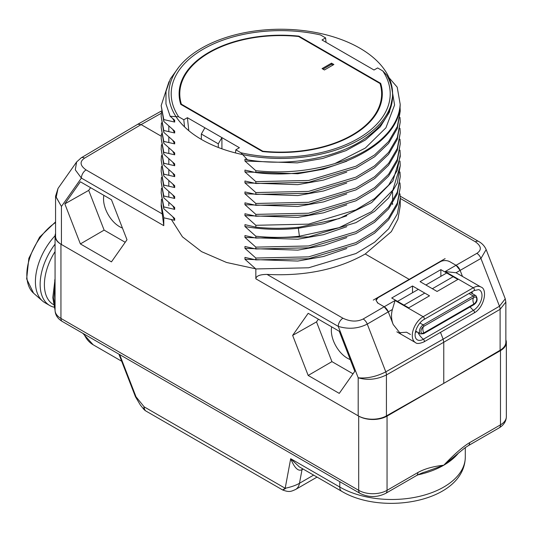 <?xml version="1.0" encoding="UTF-8"?>
<svg xmlns="http://www.w3.org/2000/svg" width="533" height="533" viewBox="0 0 533 533"><rect width="100%" height="100%" fill="white"/><g stroke="black" fill="none" stroke-linecap="round" stroke-linejoin="round"><path stroke-width="0.8" d="M235.459 152.931L235.839 149.806L239.404 147.714L187.416 117.7L183.792 119.752L178.668 116.794A109.512 63.227 0 0 1 203.273 49.143A109.512 63.227 0 0 1 320.453 34.938L325.576 37.896L326.049 42.314M389.05 77.705L397.198 87.159L400.183 104.248A119.532 69.01 180 0 1 334.977 163.524C309.78 171.153 283.403 173.551 255.84 170.72L244.947 161.026L244.947 159.174L247.492 159.82L240.963 152.764A109.512 63.227 0 0 0 358.143 138.553A109.512 63.227 0 0 0 382.747 70.902L386.731 75.146A111.89 64.6 0 0 1 392.588 94.821M382.747 70.902L377.63 67.944L374.006 70.003L322.019 39.988L325.576 37.896M235.839 149.806L240.963 152.764M380.662 83.341L298.913 36.144A101.596 58.657 0 0 0 179.115 94.208A101.596 58.657 0 0 0 180.76 104.361L262.502 151.552A101.596 58.657 0 0 0 382.301 94.208A101.596 58.657 0 0 0 380.662 83.341L380.635 85.673M221.915 148.814L221.915 137.614L218.29 143.817L201.341 134.036L204.899 127.793M201.341 134.036L201.341 139.386M218.29 147.461L218.29 143.817M187.416 117.7L188.802 130.698M255.84 170.72L255.84 172.572C325.656 181.486 400.196 146.755 400.183 104.248M399.997 106.507L400.243 111.037L397.292 126.667L388.59 141.531L374.579 154.923L355.937 166.216L308.64 180.46L255.84 181.633L244.947 171.939L244.947 170.087L255.84 172.572M255.84 181.633L255.84 183.492L308.6 182.319L355.951 168.068L374.599 156.769L388.604 143.37L397.298 128.506L400.243 111.037M399.997 117.427L400.243 121.957L397.298 137.567L388.604 152.431L374.599 165.823L355.951 177.123L308.6 191.38L255.84 192.553L244.947 182.859L244.947 181L255.84 183.492M255.84 192.553L255.84 194.405L308.594 193.239L355.911 179.001L374.566 167.708L388.59 154.303L397.292 139.433L400.243 121.957M399.997 128.34L400.243 132.87L397.292 148.494L388.59 163.364L374.566 176.769L355.911 188.056L308.594 202.3L255.84 203.466L244.947 193.772L244.947 191.92L255.84 194.405M255.84 203.466L255.84 205.318L308.62 204.146L355.957 189.895L374.592 178.602L388.604 165.203L397.298 150.333L400.243 132.87M399.997 139.253L400.243 143.783L397.298 159.394L388.604 174.258L374.592 187.656L355.957 198.949L308.62 213.207L255.84 214.379L244.947 204.685L244.947 202.833L255.84 205.318M255.84 214.379L255.84 216.231L308.58 215.066L355.891 200.834L374.572 189.528L388.597 176.123L397.292 161.259L400.243 143.783M399.997 150.166L400.243 154.697L397.292 170.32L388.597 185.184L374.572 198.589L355.891 209.895L308.58 224.126L255.84 225.292L244.947 215.599L244.947 213.746L255.84 216.231M255.84 225.292L255.84 227.151C270.298 228.697 284.815 228.704 299.406 227.171L339.121 218.603L371.608 202.6L392.854 181.053L400.243 156.555L400.243 154.697M399.997 161.086L400.243 165.616L392.854 190.114L371.608 211.661L339.121 227.664L299.406 236.232C284.815 237.765 270.298 237.758 255.84 236.212L244.947 226.518L244.947 224.66L255.84 227.151M255.84 236.212L255.84 238.064L308.587 236.899L355.904 222.661L374.572 211.361L388.61 197.943L397.298 183.079L400.243 165.616M399.997 171.999L400.243 176.53L397.298 192.14L388.61 206.997L374.572 220.422L355.904 231.722L308.587 245.96L255.84 247.125L244.947 237.432L244.947 235.573L255.84 238.064M255.84 247.125L255.84 248.978L308.614 247.805L355.911 233.574L374.552 222.288L388.59 208.876L397.292 194.005L400.243 176.53M399.997 182.912L400.243 187.443L397.292 203.066L388.59 217.937L374.552 231.349L355.911 242.635L308.614 256.866L255.84 258.039L244.947 248.345L244.947 246.493L255.84 248.978M255.84 258.039L255.84 259.891L308.594 258.725L355.944 244.474L374.592 233.174L388.604 219.776L397.298 204.912L400.243 187.443M399.997 193.825L400.243 198.356L397.298 213.973L388.604 228.837L374.592 242.235L355.944 253.535L308.594 267.786L255.84 268.952L244.947 259.258L244.947 257.406L255.84 259.891M255.84 268.952L255.84 278.806C256.173 275.927 259.911 274.462 267.04 274.408C305.036 276.361 337.762 269.551 365.232 253.981L391.342 231.642L397.938 219.15L400.243 205.785L400.243 198.356M76.645 161.932L58.017 188.435L56.212 197.163L61.435 206.458L61.435 244.487L358.196 415.82L358.196 377.79C367.543 380.509 376.951 379.556 386.425 374.939L443.762 342.259L500.107 309.307L505.857 302.051L505.857 342.146A20.054 11.579 180 0 1 500.107 350.261L443.762 383.36L386.425 415.893A20.054 11.579 180 0 1 358.196 415.82M178.668 116.794L170.154 116.267L174.684 120.211L174.684 122.064L163.791 119.579L163.791 121.431L174.684 131.125L174.684 132.977L163.791 130.492L163.791 132.344L174.684 142.038L174.684 143.89L163.791 141.405L163.791 143.257L174.684 152.951L174.684 154.81L163.791 152.318L163.791 154.177L174.684 163.871L174.684 165.723L163.791 163.231L163.791 165.09L174.684 174.784L174.684 176.636L163.791 174.151L163.791 176.003L174.684 185.697L174.684 187.549L163.791 185.064L163.791 186.916L174.684 196.61L174.684 198.469L163.791 195.977L163.791 197.836L174.684 207.524L174.684 209.382L163.791 206.891L163.791 208.749L174.684 218.443L174.684 220.296L163.791 217.81L163.791 225.659L161.173 205.785L161.446 199.282M183.792 119.752L184.551 126.881M308.181 375.452L339.255 393.387L354.791 371.288L339.255 331.246L308.181 313.304L292.644 335.404L308.181 375.452L331.932 361.634L353.013 373.806M80.376 243.927L111.45 261.87L126.987 239.763L111.45 199.722L80.376 181.786L64.839 203.886L80.376 243.927L104.128 230.116L125.215 242.288M390.689 81.962L394.593 105.001L385.912 127.82L365.358 148.041L334.977 163.524M247.492 159.82C291.851 167.249 343.059 156.815 369.869 134.822A111.89 64.6 0 0 0 392.601 95.787M163.791 130.492L161.173 116.5L163.791 132.344M163.791 119.579L161.173 105.581L163.791 121.431M178.748 67.245L170.327 78.931L166.01 91.316L165.956 103.915L170.154 116.267M163.791 217.81L161.173 203.813M163.791 206.891L161.173 192.899L163.791 208.749M161.173 192.899L161.446 188.369M163.791 195.977L161.173 181.986L163.791 197.836M161.173 181.986L161.446 177.456M163.791 185.064L161.173 171.073L163.791 186.916M161.173 171.073L161.446 166.543M163.791 174.151L161.173 160.153L161.446 155.623M161.173 160.153L163.791 176.003M163.791 163.231L161.173 149.24L163.791 165.09M161.173 149.24L161.446 144.709M163.791 152.318L161.173 138.327L163.791 154.177M161.173 138.327L161.446 133.796M163.791 141.405L161.173 127.414L161.446 122.883M161.173 127.414L163.791 143.257M161.173 105.581L168.988 81.676M161.173 116.5L161.446 111.97M244.947 259.258L297.78 261.063L323.504 256.493L346.79 248.518M172.792 205.898L174.684 209.382M244.947 248.345L297.787 250.144L323.504 245.573L346.79 237.605M172.792 194.978L174.684 198.469M244.947 237.432L297.78 239.23L323.504 234.66L346.79 226.692M172.792 184.065L174.684 187.549M172.792 216.811L174.684 220.296M244.947 226.518C262.336 229.583 280.091 230.169 298.214 228.271L323.704 223.693L346.79 215.772M172.792 173.152L174.684 176.636M244.947 215.599L297.78 217.404L323.504 212.834L346.79 204.859M172.792 162.239L174.684 165.723M244.947 204.685L297.78 206.484L323.504 201.914L346.79 193.945M172.792 151.319L174.684 154.81M244.947 193.772L297.787 195.571L323.504 191.001L346.79 183.032M255.84 278.806L338.248 326.383L358.196 377.79C367.157 378.643 376.358 376.658 385.792 371.847L443.13 339.161L499.474 306.215L480.939 258.452L460.126 270.384L462.437 276.341L460.126 270.384L456.021 272.749L445.162 271.564L456.035 265.287A6.682 3.858 60 0 1 460.126 270.384L456.035 265.287L449.845 261.716L456.035 265.287L476.848 253.362A6.682 3.911 60.2 0 1 480.939 258.452L486.156 249.591C484.63 246.086 482.132 243.381 478.654 241.462L400.183 196.164M161.233 136.201L141.118 124.589L84.567 158.141C79.49 161.612 79.99 165.536 86.066 169.92L161.959 213.74M440.398 261.67C443.543 260.157 446.694 260.171 449.845 261.716A6.682 3.858 0 0 0 440.398 261.716L409.204 279.365L365.232 253.981M409.204 279.365L378.01 297.734A6.682 3.858 0 0 0 376.051 300.459L378.01 297.687M267.04 274.408L342.932 318.221C350.354 321.725 357.097 321.979 363.173 318.994L384.193 306.768L388.29 311.858A6.682 3.858 -120 0 0 384.193 306.768L378.01 303.19L376.051 300.452M342.932 318.221A6.682 3.858 120 0 0 338.248 326.383C348.535 329.467 358.203 328.701 367.264 324.084L388.29 311.858L393.201 324.517L400.856 334.131M443.762 383.36L443.762 342.259L443.13 339.161L440.491 332.359M500.107 350.261L500.107 309.307A6.682 3.904 59.7 0 0 499.474 306.215L505.244 298.793L505.857 302.051M61.435 244.487A20.054 11.579 180 0 1 55.565 236.299L55.565 196.204L61.435 206.458L81.382 178.082L163.791 225.659M398.904 332.772L406.526 332.212L410.457 334.477M382.161 96.939A101.537 58.623 0 0 0 381.621 92.809M298.913 36.144L298.913 36.69M179.801 92.809A101.537 58.623 0 0 0 179.255 96.939M84.567 158.141A6.682 3.844 -120.7 0 0 81.203 157.828L137.8 124.242L141.118 124.589L161.312 113.249M81.203 157.828L76.625 161.965L75.286 169.834L81.382 178.082A6.682 3.858 120 0 1 86.066 169.92M172.792 140.406L174.684 143.89M244.947 182.859L297.78 184.658L323.504 180.087L346.79 172.112M172.792 129.492L174.684 132.977M244.947 171.939L297.787 173.745L323.504 169.174L346.79 161.199M172.792 118.579L174.684 122.064M244.947 161.026L297.287 162.878L322.811 158.434L345.977 150.639L365.491 139.912L380.269 126.827L389.476 112.097L392.601 96.513M292.644 335.404L316.515 321.899L331.932 361.634M318.408 319.207L316.515 321.899M331.679 326.869A22.639 13.072 -120 0 0 347.349 358.189A22.639 13.072 -120 0 0 350.234 359.555M90.603 187.689L88.711 190.381L104.128 230.116M103.875 195.351A22.639 13.072 -120 0 0 119.545 226.665A22.639 13.072 -120 0 0 122.437 228.031M64.839 203.886L88.711 190.381M255.7 268.819L226.532 262.469L201.587 251.656L182.446 236.845L171.326 219.449M359.828 48.17A111.89 64.6 0 0 0 237.891 34.165A111.89 64.6 0 0 0 168.814 93.848A111.89 64.6 0 0 0 201.587 139.526A111.89 64.6 0 0 0 323.524 153.531A111.89 64.6 0 0 0 392.601 93.848A111.89 64.6 0 0 0 359.828 48.17M445.122 258.625L373.28 300.099M392.395 309.486L388.29 311.858L393.201 324.517C391.269 319.52 391.002 314.51 392.395 309.486L395.066 300.492L384.193 306.768L378.01 303.19A6.682 3.858 0 0 1 377.304 302.711M456.021 272.749L480.933 287.021A15.37 8.874 -60 0 0 473.251 287.78L445.162 271.564M378.01 297.734L440.398 261.716M440.864 269.631L420.071 281.637L437.087 291.458L457.88 279.452L440.864 269.631L440.864 276.354M429.525 295.828L412.509 286.001L391.715 298.007L408.731 307.834L429.525 295.828M412.509 292.724L412.509 286.001M419.911 323.018L423.182 324.91A5.35 3.085 -60 0 0 419.691 329.621A5.35 3.085 -60 0 0 420.51 333.905L423.655 333.685A0.946 0.546 60 0 0 423.802 332.932A4.044 2.332 -60 0 1 421.183 329.82A4.044 2.332 -60 0 1 422.656 327.269A4.044 2.332 -60 0 1 423.802 326.329A6.682 3.858 60 0 0 422.842 329.074A6.682 3.858 -120 0 0 423.802 332.932L473.904 304.01A0.946 0.546 60 0 1 473.757 304.763C477.288 302.304 478.021 299.293 475.956 295.722A5.35 3.085 -60 0 0 473.277 295.982A0.946 0.546 -120 0 1 473.904 297.407A4.044 2.332 -60 0 1 476.762 299.06A4.044 2.332 -60 0 1 473.904 304.01A6.682 3.858 -120 0 1 472.938 300.152A6.682 3.858 60 0 1 473.904 297.407L423.802 326.329A0.946 0.546 -120 0 0 423.182 324.91L473.277 295.982L468.993 293.51M181.38 104.175A100.924 58.27 180 0 1 179.781 93.848A100.924 58.27 180 0 1 298.587 36.504L380.036 83.528A100.924 58.27 180 0 1 381.635 93.848A100.924 58.27 180 0 1 262.829 151.199L181.38 104.175L181.38 104.715M324.424 69.976L333.878 64.513L331.513 63.154L322.065 68.61L324.424 69.976M262.829 151.199L262.829 151.592M331.513 63.154L331.513 64.246L323.011 69.157M332.932 65.059L331.513 64.246M285.561 488.488C281.937 490.587 281.804 490.513 285.182 488.268L290.692 458.706C294.509 468.001 298.287 471.658 302.018 469.666A6.682 3.858 60 0 1 302.371 468.614M313.624 475.11L299.479 483.278C295.902 485.35 291.131 487.015 285.182 488.268L144.163 406.852L136.035 396.832L119.639 354.572M339.788 481.672L339.788 487.049L290.692 458.706L299.24 466.808L341.726 491.333C383.12 516.097 464.623 501.586 465.296 457.034A73.521 42.447 0 0 1 419.911 496.256A73.521 42.447 0 0 1 339.788 487.049A9.354 5.403 120 0 0 341.726 491.333M146.095 411.136A9.354 9.354 0 0 1 143.537 408.958L144.163 406.852A9.354 5.403 -60 0 0 146.095 411.136L282.71 490.007C289.292 492.399 290.805 491.606 295.582 489.487A20.054 11.579 -120 0 0 295.588 489.481A20.054 11.579 -120 0 0 299.479 483.278L302.018 469.666L303.104 469.04M499.095 427.899A6.682 3.858 -120 0 0 500.48 424.841A20.054 11.579 180 0 0 506.35 416.653C506.197 421.356 503.778 425.101 499.095 427.899L468.247 445.708A6.682 3.858 -120 0 0 469.633 442.65C462.891 446.701 454.269 454.223 443.762 465.222C433.209 466.375 424.588 468.807 417.892 472.518L387.051 490.327A20.054 11.579 180 0 1 358.689 490.327L60.942 318.421A20.054 11.579 180 0 1 55.066 310.233L55.066 236.012A20.054 11.579 0 0 0 60.942 244.201L358.689 416.106A20.054 11.579 0 0 0 387.051 416.106L387.051 490.327A6.682 3.858 -120 0 1 385.665 493.385C377.137 497.582 368.603 497.582 360.075 493.385A6.682 3.858 -60 0 1 358.689 490.327L358.689 416.106M468.247 445.708L464.729 448L443.762 465.222L425.294 471.932C423.742 472.191 420.81 473.411 416.506 475.576L416.506 475.576A6.682 3.858 -120 0 0 417.892 472.518M469.633 442.65L500.48 424.841L500.48 350.621L387.051 416.106M500.48 350.621A20.054 11.579 0 0 0 506.35 342.433A20.054 11.579 0 0 0 505.857 339.874M55.565 233.454A20.054 11.579 0 0 0 55.066 236.012M55.072 235.733A46.118 26.63 120 0 0 42.507 300.992A46.118 26.63 120 0 0 44.972 302.751L49.696 305.482A46.118 26.63 120 0 0 54.113 307.201M55.066 244.114A46.118 26.63 120 0 0 49.696 305.482M55.066 251.609A43.446 25.084 120 0 0 53.393 304.53L53.527 304.603M55.066 307.374L53.853 298.287L55.066 284.256M55.066 278.852L54.712 280.358M55.066 278.959L52.78 297.667L55.066 310.259M299.406 236.232L298.214 227.298M476.848 253.362C481.925 250.004 481.426 246.139 475.349 241.775L400.243 198.409M475.349 241.775A6.682 3.858 -60 0 1 478.654 241.462M363.173 318.994A6.682 3.804 59.8 0 1 367.264 324.084L385.792 371.847A6.682 3.818 60.3 0 1 386.425 374.939L386.425 415.893M453.143 276.72L432.35 288.726M424.788 293.09L403.994 305.096M446.687 272.989L425.894 284.995M418.332 289.366L397.538 301.372M395.066 300.492L423.149 316.702A1.666 0.959 -120 0 1 424.235 318.168A1.666 0.959 -120 0 1 423.982 319.5L474.077 290.578L478.661 289.632A12.072 6.969 -60 0 1 481.546 298.953A12.072 6.969 -60 0 1 473.464 310.313A1.666 0.959 60 0 1 474.37 311.772A1.666 0.959 60 0 1 474.077 312.964C484.237 307.728 487.888 289.073 480.933 287.021M474.077 290.578A1.666 0.959 -120 0 0 474.337 289.246A1.666 0.959 -120 0 0 473.251 287.78L423.149 316.702A15.37 8.874 -60 0 0 413.108 330.247A15.37 8.874 -60 0 0 415.467 342.566L396.845 331.819M470.113 306.861A13.365 7.715 -120 0 0 473.464 310.313L423.362 339.241A1.666 0.959 60 0 1 424.275 340.694A1.666 0.959 60 0 1 423.982 341.886L474.077 312.964M471.812 291.884A6.856 3.958 -60 0 1 472.391 293.663M417.865 332.379A13.365 7.715 -120 0 0 423.362 339.241A12.072 6.969 -60 0 1 416.586 339.288C412.355 335.09 417.805 322.685 423.982 319.5M416.946 331.846A6.856 3.958 -60 0 1 415.387 332.239M470.546 292.617A5.35 3.085 -60 0 1 470.779 292.737L475.956 295.722M84.007 333.998A58.417 33.726 120 0 0 93.175 344.784L121.671 361.234M143.537 408.958L140.352 405.027L135.435 396.705A2.672 0.566 -21.2 0 0 136.035 396.832M458.6 452.91A73.521 42.447 180 0 1 443.762 465.222A73.521 42.447 180 0 1 417.679 474.93M360.075 493.385L62.321 321.479A6.682 3.858 -60 0 1 60.942 318.421L60.942 244.201M55.565 221.875L39.562 237.178L28.862 258.278L26.65 278.912L33.566 293.17A43.806 25.291 -60 0 1 29.435 258.925A43.806 25.291 -60 0 1 55.565 222.528M486.156 249.591L505.244 298.793M58.017 188.435L55.565 196.204M161.346 111.024L137.8 124.242M168.814 205.745L168.814 202.4M168.814 197.037L168.814 191.487M168.814 186.124L168.814 180.567M168.814 175.21L168.814 169.654M168.814 164.297L168.814 158.741M168.814 153.377L168.814 147.828M168.814 142.464L168.814 136.908M168.814 131.551L168.814 125.995M392.601 204.619L392.601 203.286M392.601 201.434L392.601 192.373M415.467 342.566C416.713 343.952 419.551 343.725 423.982 341.886M473.757 304.763L423.655 333.685M420.51 333.905L415.653 331.1M179.781 93.848L179.781 100.564M381.635 93.848L381.635 100.564M82.815 333.312L93.175 344.784M317.055 477.088L295.588 489.481M118.926 354.159L135.435 396.705M506.35 416.653L506.35 342.433M62.321 321.479C57.637 318.687 55.219 314.936 55.066 310.233M416.506 475.576L385.665 493.385M465.296 447.6L465.296 457.034M33.566 293.17L42.507 300.992"/></g></svg>
